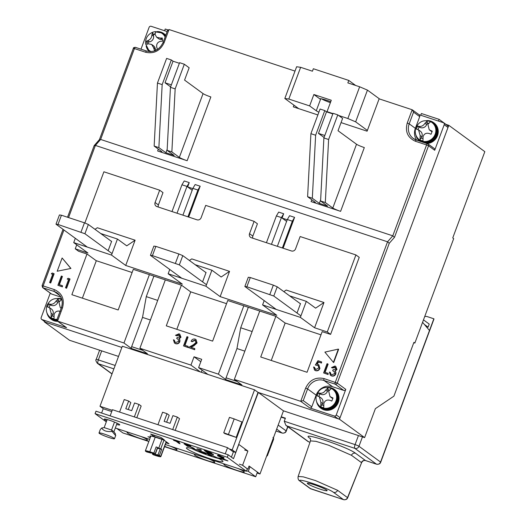 <?xml version="1.0" encoding="UTF-8"?>
<svg xmlns="http://www.w3.org/2000/svg" width="526" height="526" viewBox="0 0 526 526"><rect width="100%" height="100%" fill="white"/><g stroke="black" fill="none" stroke-linecap="round" stroke-linejoin="round"><path stroke-width="0.79" d="M218.941 458.619A19.495 2.005 20.4 0 1 191.352 448.362A19.495 2.005 20.4 0 0 218.941 458.619M318.887 112.196A9.751 0.999 20.4 0 1 316.271 110.762L309.63 105.91L313.871 94.509L320.512 99.361A9.751 0.999 20.4 0 1 320.078 98.835A9.751 0.999 20.4 0 1 326.416 100.19A9.751 0.999 20.4 0 1 330.729 101.735M321.432 98.816A9.751 0.999 -159.6 0 0 330.381 102.675M238.679 444.444L258.338 392.475L339.494 419.242L448.803 125.326L445.594 124.261M438.454 121.079L439.098 119.356L421.392 113.511L420.747 115.24M167.814 29.857L165.236 29.009L164.599 30.738M44.539 321.498L44.388 321.892L121.861 347.449L45.867 322.379L42.073 319.604L66.565 327.685L57.558 321.103L123.958 343.005L131.539 348.554L147.477 353.807L139.896 348.265L190.945 365.103L200.235 371.895L122.328 346.193L99.986 406.276L112.222 410.313M103.234 408.649L101.603 413.041M227.534 447.665L112.446 409.701L110.151 415.862L225.246 453.826L227.534 447.665L232.748 451.479L235.701 452.452L258.042 392.376L338.021 418.755A1.65 1.545 -53.8 0 0 340.066 417.703L448.001 127.483A1.65 1.545 -53.8 0 0 447.501 125.661L443.707 122.887A1.65 1.545 126.2 0 1 444.207 124.708L448.001 127.483M247.312 468.909L242.617 465.227L239.369 464.156M44.388 321.892L69.511 340.263L118.528 356.431M298.696 108.632L284.822 98.487L296.625 66.749L300.629 67.315L312.431 71.207L313.351 68.742L348.764 80.425L355.661 85.468M332.945 113.603L327.04 111.65L327.928 112.301M309.63 105.91L288.827 99.046L284.822 98.487M367.378 130.428L355.648 121.848L347.85 118.514L338.599 115.464M379.601 99L367.45 90.117L355.648 121.848M348.764 80.425L347.844 82.891L359.652 86.783L367.45 90.117M448.803 125.326L484.827 151.666L452.748 237.93L453.695 238.62L414.856 343.064L413.903 342.373L393.902 396.17L375.386 408.649L364.617 437.612L339.494 419.242M439.098 119.356L445.995 124.399M258.338 392.475L283.468 410.839L364.617 437.612M242.617 465.227L247.891 451.058L238.975 444.542M283.468 410.839L259.975 473.998L249.074 466.029L247.93 469.113M414.856 343.064L413.778 342.709M300.629 67.315L288.827 99.046M313.871 94.509L331.281 100.256L327.04 111.65M347.85 118.514L359.652 86.783M259.975 473.998L257.076 473.045M247.891 451.058L244.643 449.986M99.986 406.276L103.497 408.84L111.755 411.562M42.073 319.604A1.65 1.545 126.2 0 1 41.672 319.4L45.46 322.168A1.65 1.545 -53.8 0 0 45.867 322.379M192.187 190.241L187.637 186.914L192.792 188.617M177.019 213.208L186.973 186.434L189.242 182.601L187.637 186.914M188.689 217.06L200.163 186.204L195.146 184.547L192.878 188.38L182.916 215.16M286.617 221.393L282.074 218.066L287.222 219.769M271.449 244.366L281.41 217.586L283.678 213.753L282.074 218.066M283.12 248.213L294.593 217.356L289.576 215.706L287.314 219.533L277.353 246.313M50.253 293.153L41.173 317.579A1.65 1.545 126.2 0 0 41.672 319.4M167.09 31.56L151.153 26.3A1.65 1.545 -53.8 0 0 149.101 27.352L140.988 49.174M295.007 71.095L169.01 29.528L167.432 30.929M317.862 114.951L293.317 106.857L293.949 105.161M416.658 140.113A13.216 12.354 126.2 0 1 415.362 128.337L419.715 116.627A1.65 1.545 -53.8 0 0 419.215 114.806L412.174 109.75L379.121 98.842L367.095 131.191L341.052 122.604M443.707 122.887A1.65 1.545 126.2 0 0 443.306 122.683L419.031 114.668M416.303 140.008A13.216 12.354 126.2 0 1 413.199 138.391A13.216 12.354 126.2 0 1 409.195 123.827L413.554 112.123L412.174 109.75L407.249 122.999C404.981 131.638 407.689 137.72 415.369 141.238L426.586 144.939L392.784 235.826L394.5 237.298L428.539 145.774L434.7 150.278L444.207 124.708M258.042 392.376L254.538 389.812L207.908 374.427L198.618 367.635L218.389 374.157L225.976 379.706L241.914 384.96L234.326 379.417L300.727 401.318L305.652 388.07C309.597 379.976 315.745 376.813 324.088 378.588L337.251 383.119A1.65 1.545 126.2 0 1 335.207 384.177L343.734 390.41L332.524 386.715A13.216 12.354 -53.8 0 0 316.133 395.144L311.78 406.854A1.65 1.545 126.2 0 1 309.735 407.906L334.227 415.987A1.65 1.545 -53.8 0 0 336.272 414.929L345.786 389.358L337.251 383.119L389.26 243.268L394.5 237.298M235.701 452.452L232.196 449.888L254.538 389.812M229.244 448.915L232.196 449.888M158.484 424.89L173.238 429.755M120.119 412.233L134.873 417.098M70.931 268.438L57.189 271.232L70.931 268.438L62.121 257.983L57.189 271.232M338.619 349.31L333.694 362.559L333.412 362.355L338.336 349.106L338.619 349.31M133.308 269.305L118.186 309.972L71.858 294.685L86.981 254.019M227.745 300.458L212.622 341.124L166.288 325.837L181.411 285.171M322.182 331.61L307.053 372.276L260.725 356.99L275.848 316.323M52.666 274.355L51.338 273.803L52.212 273.027L53.849 273.566L50.411 282.81L49.615 282.547L52.705 274.25L51.338 273.803M53.849 273.566L54.132 273.776L50.693 283.014L49.615 282.547M62.456 285.717L62.39 286.874L57.906 285.283L61.338 276.038L62.134 276.301L59.05 284.592L62.456 285.717L62.101 286.663L57.906 285.283M62.134 276.301L62.416 276.505L59.372 284.697M68.558 279.595L67.229 279.043L68.104 278.267L69.741 278.806L66.302 288.051L65.507 287.788L68.59 279.497L67.229 279.043M69.741 278.806L70.024 279.017L66.585 288.261L65.507 287.788M179.438 335.167L176.572 335.759L175.493 335.286L179.004 333.786L179.787 334.181L180.701 337.041L178.958 338.599L179.622 339.704L179.544 341.525C178.63 343.333 177.236 343.991 175.368 343.498L174.454 343.037L173.429 339.796L174.224 340.059L174.441 341.565L175.737 342.551L178.722 341.341L178.018 339.145L176.723 338.488L177.071 337.541L179.905 336.778L178.952 334.944M179.787 334.181L180.983 337.251L179.241 338.81L179.912 339.914L179.826 341.729C178.912 343.537 177.525 344.195 175.658 343.702L174.454 343.037M174.224 340.059L175.151 342.281M178.15 339.25L176.723 338.488M188.065 346.351L187.999 347.508L183.515 345.917L186.954 336.673L187.749 336.936L184.665 345.234L188.065 346.351L187.716 347.305L183.515 345.917M187.749 336.936L188.032 337.146L184.988 345.339M195.468 340.447L195.041 340.256L192.194 341.709L191.116 341.243C191.964 339.415 193.305 338.705 195.153 339.112L195.981 339.533L196.803 342.742L193.778 345.47L190.642 347.206L194.765 348.56L194.41 349.514L188.393 347.528L193.252 344.832L195.981 342.551L195.041 340.256M195.981 339.533L197.086 342.952L194.061 345.674L191.056 347.344M194.765 348.56L194.699 349.718L188.393 347.528M318.348 365.669L315.344 365.018L317.967 360.698L321.596 361.895L321.248 362.841L318.237 361.849L316.856 364.123L318.795 364.709L319.624 368.233C318.736 370.205 317.303 370.948 315.324 370.468L314.548 370.08L313.595 366.97L314.39 367.233L315.725 369.535L318.841 367.93L318.223 365.563L315.344 365.018M321.596 361.895L321.531 363.052L318.519 362.059L317.25 364.143M318.795 364.709L319.913 368.437C319.019 370.409 317.586 371.159 315.613 370.679L314.548 370.08M314.39 367.233L315.298 369.337M328.165 373.375L328.092 374.532L323.608 372.934L327.047 363.69L327.843 363.953L324.759 372.25L328.165 373.375L327.81 374.321L323.608 372.934M327.843 363.953L328.125 364.163L325.081 372.355M335.424 367.424L332.557 368.016L331.479 367.549L334.99 366.05L335.772 366.444L336.686 369.305L334.944 370.863L335.608 371.967L335.529 373.782C334.615 375.59 333.221 376.248 331.354 375.755L330.44 375.294L329.414 372.06L330.21 372.316L330.427 373.828L331.722 374.814L334.7 373.605L334.003 371.402L332.708 370.745L333.057 369.798L335.89 369.035L334.937 367.207M335.772 366.444L336.969 369.508L335.226 371.073L335.897 372.178L335.812 373.993C334.898 375.801 333.504 376.458 331.643 375.965L330.44 375.294M330.21 372.316L331.13 374.545M334.135 371.507L332.708 370.745M324.088 378.588A1.65 0.559 108.3 0 0 323.99 380.476L335.207 384.177A1.65 0.559 -71.7 0 1 335.305 382.29L387.55 241.796L95.397 145.419L94.161 145.912M63.942 230L43.145 285.907L54.362 289.609C62.055 293.12 64.764 299.202 62.489 307.855L57.558 321.103L57.176 320.906L66.164 327.481A1.65 1.545 -53.8 0 0 66.565 327.685M123.958 343.005L149.397 274.611M186.973 186.434L181.957 184.777L184.225 180.951L189.242 182.601M165.328 279.865L139.896 348.265M190.945 365.103L194.041 356.786L201.714 359.317L198.618 367.635M218.389 374.157L243.827 305.764M281.41 217.586L276.393 215.93L278.662 212.103L283.678 213.753M259.765 311.017L234.326 379.417M172.002 211.557L181.957 184.777M157.695 300.392L146.274 296.625L153.908 276.097M192.878 188.38L197.894 190.031L187.933 216.811M200.163 186.204L197.894 190.031M266.432 242.71L276.393 215.93M252.132 331.544L240.704 327.777L248.338 307.25M287.314 219.533L292.331 221.183L282.37 247.963M294.593 217.356L292.331 221.183M51.581 294.034L43.047 287.794A1.65 1.545 126.2 0 1 42.645 287.59L51.18 293.83A1.65 1.545 -53.8 0 0 51.581 294.034L60.878 297.098M99.401 139.64L94.167 145.61L67.525 217.238M389.26 243.268L387.55 241.796L392.784 235.826L100.63 139.449L99.394 139.949M184.324 64.238L179.603 62.679L170.437 87.329L167.13 150.357L174.145 155.486L165.887 152.757L158.872 147.628L162.172 84.601L171.338 59.957L166.617 58.399L157.452 83.049L154.151 146.07L161.64 151.547A6.608 0.677 20.4 0 1 161.929 151.909A6.608 0.677 20.4 0 1 157.629 150.988L187.144 160.726A6.608 0.677 20.4 0 1 179.346 157.392L171.857 151.915L175.158 88.887L184.324 64.238L189.156 67.775L184.573 80.097L203.062 93.615A6.608 0.677 -159.6 0 0 210.86 96.948L187.144 160.726M324.792 110.578L320.071 109.02L310.905 133.67L307.605 196.698L315.094 202.175A6.608 0.677 20.4 0 1 315.383 202.53A6.608 0.677 20.4 0 1 311.09 201.609L340.598 211.347A6.608 0.677 20.4 0 1 332.8 208.013L325.311 202.536L320.59 200.978L327.606 206.107L319.341 203.384L312.326 198.256L315.626 135.228L324.792 110.578L326.501 111.828L318.48 133.394L324.062 137.477M434.7 150.278A1.65 1.545 -53.8 0 0 434.2 148.457L428.032 143.953A1.65 1.545 126.2 0 1 428.539 145.774L426.586 144.939A1.65 0.559 -71.7 0 1 427.579 143.716A1.65 0.559 -71.7 0 1 427.631 143.749A1.65 1.545 126.2 0 1 428.032 143.953L416.362 140.015A1.65 0.559 108.3 0 0 415.369 141.238M343.734 390.41A1.65 1.545 -53.8 0 0 345.786 389.358M311.78 406.854L303.246 400.615L300.727 401.318L309.735 407.906M240.704 327.777L236.963 348.547L226.075 377.819A1.65 0.559 108.3 0 0 225.976 379.706M228.462 434.325L234.188 418.92L241.914 421.964L236.187 437.369L224.97 433.674L223.741 432.773L236.187 437.369M134.4 416.75L138.982 404.428L141.165 406.019L136.806 417.736M172.765 429.407L177.347 417.085L172.922 415.625L170.056 423.325L164.151 421.379L167.018 413.679L169.201 415.27L166.624 422.194M177.347 417.085L179.53 418.676L175.171 430.393M207.908 374.427L200.235 371.895M138.982 404.428L134.557 402.969L131.691 410.668L125.793 408.722L128.653 401.022L130.836 402.614L128.259 409.537M167.018 413.679L162.593 412.22L158.01 424.541M128.653 401.022L124.228 399.563L119.645 411.884M202.089 370.172L201.313 372.25M194.041 356.786L200.814 361.737M146.274 296.625L142.526 317.395L131.645 346.66A1.65 0.559 108.3 0 0 131.539 348.554M57.558 321.103L57.13 319.42M96.311 260.712L82.378 298.157M190.741 291.864L176.815 329.315M285.177 323.017L271.252 360.468M70.642 268.234L62.121 257.983M338.336 349.106L324.884 352.104L333.412 362.355M176.572 335.759L175.493 335.286M178.662 334.74L176.282 335.549M195.33 340.335L194.758 340.046L191.911 341.505L191.116 341.243M315.14 369.232L315.725 369.535M332.557 368.016L331.479 367.549M334.648 366.997L332.268 367.812M150.41 319.992L142.526 317.395M244.84 351.144L236.963 348.547M154.151 146.07L158.872 147.628M167.13 150.357L171.857 151.915M337.777 114.865L328.612 139.508L323.891 137.95L333.057 113.307L337.777 114.865L342.61 118.396L338.027 130.724L356.516 144.236A6.608 0.677 -159.6 0 0 364.314 147.569L340.598 211.347M307.605 196.698L312.326 198.256M234.188 418.92L229.468 417.368L223.741 432.773M167.189 149.252L165.887 152.757M171.338 59.957L173.041 61.207L165.026 82.773L170.608 86.856M328.612 139.508L325.311 202.536M320.643 199.873L319.341 203.384M323.891 137.95L320.59 200.978M162.172 84.601L157.452 83.049M173.041 61.207L179.373 63.291M170.437 87.329L175.158 88.887M165.026 82.773L171.351 84.857M315.626 135.228L310.905 133.67M326.501 111.828L332.826 113.918M318.48 133.394L324.805 135.484M150.594 436.771A9.087 0.934 20.4 0 1 150.357 436.606A9.087 0.934 20.4 0 1 149.956 436.12A9.087 0.934 20.4 0 1 155.867 437.382L163.836 440.006L169.05 443.819L165.979 442.807M222.097 460.467A19.495 2.005 20.4 0 1 222.965 461.519A19.495 2.005 20.4 0 1 207.172 457.752A19.495 2.005 20.4 0 1 187.276 448.98A19.495 2.005 20.4 0 1 186.414 447.928A19.495 2.005 20.4 0 1 202.201 451.689A19.495 2.005 20.4 0 1 222.097 460.467M106.719 420.734A8.265 0.848 20.4 0 1 104.648 419.59A8.265 0.848 20.4 0 1 104.286 419.143A8.265 0.848 20.4 0 1 110.973 420.741A8.265 0.848 20.4 0 1 119.402 424.456A8.265 0.848 20.4 0 1 119.77 424.903A8.265 0.848 20.4 0 1 116.641 424.443M165.342 444.516L246.431 471.27L247.345 468.804L242.42 465.201M238.791 444.477L233.505 458.685L228.199 454.806L95.988 411.187L95.074 413.653L106.298 421.865M227.955 460.947L222.215 458.231L218.218 457.949L227.955 460.947M153.973 436.468L164.303 439.881L160.982 437.454L150.653 434.042L153.973 436.468L154.414 435.285M150.344 437.441L147.957 436.705L150.252 437.685M246.431 471.27L227.278 457.265L228.199 454.806M233.452 451.709L231.42 457.16M115.312 428.013L149.64 439.335M227.278 457.265L95.074 413.653M173.554 440.315L179.096 441.801L179.32 442.359L177.071 441.616L180.05 443.793L179.123 443.484L176.144 441.307L173.554 440.315L179.32 442.359M178.051 441.939L180.05 443.793M188.012 445.91L188.315 446.515L187.387 446.212L184.067 443.786L186.257 445.016L190.622 445.949L187.032 445.364L194.337 448.507L186.71 445.344L188.315 446.515M184.067 443.786L190.622 445.949M188.374 445.581L194.337 448.507M196.98 448.796L201.07 449.802L201.294 450.355L196.98 448.796L201.294 450.355M207.908 452.334L213.221 454.254L213.444 454.806L207.619 452.886L204.298 450.46L210.124 452.38L205.567 451.012L211.491 453.379L206.928 452.012L208.204 452.945L213.444 454.806M204.298 450.46L204.417 450.151L210.242 452.077L210.466 452.63M206.547 451.334L211.603 453.07L211.827 453.629M217.586 455.457L219.349 455.043L220.124 455.72L219.349 455.043M219.664 455.746L223.938 457.548L223.991 458.061L218.737 455.799L220.124 455.72M217.475 455.766L217.665 455.444L217.475 455.766L221.61 457.535C223.53 458.153 224.273 458.258 223.82 457.857L223.938 457.548M217.777 455.135L219.23 455.352M222.912 457.567L218.408 456.081L223.011 457.686M221.321 457.304L218.527 455.772M223.031 457.258L221.433 456.995M207.336 453.682A7.436 0.763 20.4 0 1 206.212 453.294L205.922 454.063A7.436 0.763 20.4 0 1 199.321 451.236L199.446 450.9M203.398 452.117L198.368 450.545A7.436 0.763 20.4 0 1 198.348 450.434A7.436 0.763 20.4 0 1 198.374 450.401L198.348 450.434M212.287 455.621L212.3 455.575A7.436 0.763 20.4 0 1 212.287 455.621A7.436 0.763 20.4 0 1 208.875 455.036L207.369 453.59M205.922 454.063L204.318 452.886L199.321 451.236M211.676 455.312L207.27 453.859M204.463 452.505L204.318 452.886M107.166 419.531L104.168 427.599L111.545 430.031L113.918 431.767L115.464 433.904L115.273 435.199L112.11 431.452C106.85 431.997 103.372 430.847 101.676 428.013L100.288 429.512L99.006 432.964A8.265 0.848 20.4 0 1 105.7 434.561A8.265 0.848 20.4 0 1 114.129 438.276A8.265 0.848 20.4 0 1 114.497 438.723A8.265 0.848 20.4 0 1 107.804 437.126A8.265 0.848 20.4 0 1 99.375 433.411A8.265 0.848 20.4 0 1 99.006 432.964M114.497 438.723L115.779 435.272L115.273 435.199M104.168 427.599L101.676 428.013M114.504 422.076L111.545 430.031L112.11 431.452M117.101 423.2L113.918 431.767M161.699 449.289L159.404 455.45L160.706 456.397A8.265 0.848 20.4 0 1 160.831 456.647A8.265 0.848 20.4 0 1 155.459 455.496A8.265 0.848 20.4 0 1 153.276 454.74L152.343 454.056L153.756 454.254L157.721 455.95A6.608 0.677 20.4 0 0 159.135 456.147L155.177 454.457L157.465 448.29L161.699 449.289L156.143 446.916L157.544 447.508L155.249 453.675L153.855 453.077L156.143 446.916M155.249 453.675L152.415 453.274L148.457 451.584A6.608 0.677 20.4 0 0 147.043 451.387L151.001 453.077L146.682 451.919A8.265 0.848 20.4 0 1 145.347 450.887A8.265 0.848 20.4 0 1 149.811 451.742L155.229 437.172M149.811 451.742L153.855 453.077M160.706 456.397L166.163 441.715M151.001 453.077L151.133 452.728M159.404 455.45L158.01 454.852L160.298 448.691M158.01 454.852L155.177 454.457M152.619 453.307L152.343 454.056M154.039 453.504L153.756 454.254M157.853 455.595L157.721 455.95M170.47 446.212A10.908 1.118 20.4 0 1 176.545 449.191A10.908 1.118 20.4 0 1 177.032 449.783A10.908 1.118 20.4 0 1 164.658 446.357M140.961 436.475A10.908 1.118 20.4 0 1 147.037 439.46A10.908 1.118 20.4 0 1 147.523 440.045A10.908 1.118 20.4 0 1 138.686 437.941A10.908 1.118 20.4 0 1 127.562 433.036A10.908 1.118 20.4 0 1 127.075 432.444A10.908 1.118 20.4 0 1 128.758 432.451M208.243 458.672A10.908 1.118 20.4 0 1 214.319 461.657A10.908 1.118 20.4 0 1 214.805 462.242A10.908 1.118 20.4 0 1 205.975 460.138A10.908 1.118 20.4 0 1 194.844 455.227A10.908 1.118 20.4 0 1 194.364 454.642A10.908 1.118 20.4 0 1 196.04 454.648M237.759 468.41A10.908 1.118 20.4 0 1 243.834 471.388A10.908 1.118 20.4 0 1 244.314 471.98A10.908 1.118 20.4 0 1 235.484 469.869A10.908 1.118 20.4 0 1 224.352 464.964A10.908 1.118 20.4 0 1 223.872 464.379A10.908 1.118 20.4 0 1 225.555 464.379M164.539 446.679L255.695 476.753L248.305 471.342L250.021 466.72L248.949 466.365M250.021 466.72L257.418 472.131L255.695 476.753M116.857 428.526L122.9 432.944L148.838 441.498M248.305 471.342L246.609 470.783M266.754 455.766A1.65 1.545 -53.8 0 0 267.267 455.036L273.231 439.019A1.65 1.545 -53.8 0 0 273.31 438.145M416.395 129.094L417.598 126.03L418.762 126.332C421.287 126.805 423.358 125.793 424.962 123.288L427.572 120.75A10.467 9.784 126.2 0 1 430.498 121.782L427.888 124.32L429.236 129.784L432.24 131.198L431.037 134.261L429.275 133.525C426.257 132.69 424.193 133.703 423.075 136.569L422.97 140.935A10.467 9.784 126.2 0 1 420.037 139.903L420.149 135.53L418.558 129.896L416.395 129.094M435.541 134.755A10.737 10.04 -53.8 0 0 431.188 121.993L430.774 121.776A10.671 9.974 126.2 0 1 435.101 134.452A10.671 9.974 126.2 0 1 418.295 138.838L418.63 139.166A10.737 10.04 -53.8 0 0 435.541 134.755M429.236 129.784L431.083 131.138A4.958 4.635 -53.8 0 0 432.03 131.664M427.572 120.75L426.816 122.67L428.572 123.294M426.816 122.67L427.29 123.018L426.685 124.55L424.962 123.288M418.762 126.332L420.491 127.588A4.958 4.635 -53.8 0 0 426.685 124.55M417.598 126.03L419.025 127.075L418.038 129.58M420.149 135.53L421.872 136.793A4.958 4.635 -53.8 0 0 420.405 131.244L418.558 129.889M422.74 138.667L420.793 137.976L420.037 139.903M421.872 136.793L421.333 138.167M428.466 123.432L427.29 123.018M420.491 127.588L419.025 127.075M428.322 120.868A10.908 10.191 126.2 0 1 432.464 122.591A10.908 10.191 126.2 0 1 434.259 137.411A10.908 10.191 126.2 0 1 419.59 140.199A10.908 10.191 126.2 0 1 416.691 136.78M419.59 140.199L420.254 140.685A10.908 10.191 -53.8 0 0 434.917 137.897A10.908 10.191 -53.8 0 0 433.128 123.077L432.464 122.591M425.981 143.19A11.565 10.809 -53.8 0 0 437.021 135.287A11.565 10.809 -53.8 0 0 433.516 122.545A11.565 10.809 -53.8 0 0 426.487 120.612M426.994 143.526A11.565 10.809 -53.8 0 0 437.494 135.636A11.565 10.809 -53.8 0 0 433.989 122.893L433.516 122.545M415.888 135.103A11.565 10.809 -53.8 0 0 419.755 141.139M154.631 50.884L153.559 47.603L151.613 44.421L148.227 43.796L146.958 44.329L146.537 41.16L147.806 40.627C150.377 39.581 151.731 37.681 151.882 34.926L152.665 32.264A10.467 9.784 126.2 0 1 154.716 31.738A10.467 9.784 126.2 0 1 155.801 31.632L155.025 34.295L156.636 37.221L160.358 38.096L162.225 37.997L162.646 41.166L160.778 41.265C157.721 41.955 156.36 43.855 156.695 46.965L157.458 49.483M165.217 36.603A10.737 10.04 -53.8 0 0 161.462 33.013L161.048 32.79A10.671 9.974 126.2 0 1 165.092 36.945M151.054 51.607A10.671 9.974 126.2 0 1 148.569 49.858L148.904 50.187A10.737 10.04 -53.8 0 0 150.784 51.62M148.569 49.858L145.597 43.855C145.248 38.411 147.576 34.552 152.586 32.283L152.928 34.256L155.032 33.828M156.636 37.221L158.53 38.608A4.958 4.635 -53.8 0 0 162.08 39.358L160.358 38.096M152.928 34.256L153.401 34.604L153.612 36.189L151.882 34.926M147.806 40.627L149.529 41.889A4.958 4.635 -53.8 0 0 153.612 36.189M146.537 41.16L147.964 42.205L148.174 43.816M153.559 47.603L155.288 48.859A4.958 4.635 -53.8 0 0 153.507 45.808L151.613 44.421M157.162 49.668L155.019 50.102L155.098 50.706M155.288 48.859L155.44 50.016M155.025 34.275L153.401 34.604M149.529 41.889L147.964 42.205M158.596 31.882A10.908 10.191 126.2 0 1 162.738 33.611A10.908 10.191 126.2 0 1 165.289 36.406M150.475 51.627A10.908 10.191 126.2 0 1 149.864 51.219A10.908 10.191 126.2 0 1 146.964 47.8M165.407 36.084A10.908 10.191 -53.8 0 0 163.402 34.098L162.738 33.611M165.677 35.36A11.565 10.809 -53.8 0 0 163.79 33.565A11.565 10.809 -53.8 0 0 156.761 31.632M165.729 35.222A11.565 10.809 -53.8 0 0 164.263 33.914L163.79 33.565M146.162 46.124A11.565 10.809 -53.8 0 0 149.338 51.587M206.481 284.724L179.346 264.88L152.428 255.623L150.429 255.34L181.759 278.247M150.429 255.34L153.868 246.096L155.867 246.378L152.428 255.623M175.447 263.217L178.886 253.973L155.867 246.378M206.014 272.619L182.785 255.636L179.346 264.88M182.785 255.636L178.886 253.973M189.413 260.482L191.766 258.891L229.54 271.357L220.151 296.618L276.808 315.311L262.586 304.916L300.359 317.375L314.581 327.77L327.271 331.959L355.918 254.932L300.142 236.536L295.559 248.857A3.307 3.09 126.2 0 1 291.463 250.968L251.329 237.726A3.307 3.09 126.2 0 1 249.521 233.669L254.104 221.347L205.705 205.383L201.123 217.705A3.307 3.09 126.2 0 1 197.026 219.815L156.893 206.573A3.307 3.09 126.2 0 1 155.085 202.517L159.667 190.195L103.898 171.792L84.857 222.991M283.843 291.634L286.203 290.043L323.977 302.509L314.581 327.77M76.737 244.814L75.251 248.818L87.941 253.006L73.719 242.604L111.492 255.071L125.714 265.466L182.377 284.158L168.156 273.757L205.929 286.223L220.151 296.618M94.976 229.329L97.336 227.738L135.11 240.204L125.714 265.466M132.111 272.521L96.133 260.653L87.125 254.065L78.571 251.244L75.251 248.818M226.548 303.673L190.57 291.805L181.562 285.217L133.295 269.351M320.978 334.825L285 322.957L275.992 316.376L227.725 300.504M327.271 331.959L330.591 334.385L322.162 331.656M205.929 286.223L211.886 270.2L221.176 276.998L229.54 271.357M168.156 273.757L169.747 269.47M111.492 255.071L117.449 239.047L126.746 245.839L135.11 240.204M73.719 242.604L75.317 238.311M158.326 207.047A3.307 3.09 126.2 0 1 158.405 204.943L162.988 192.621L159.667 190.195M252.756 238.199A3.307 3.09 126.2 0 1 252.842 236.095L257.424 223.774L254.104 221.347M330.591 334.385L359.232 257.359L355.918 254.932M300.359 317.375L306.316 301.352L315.613 308.151L323.977 302.509M262.586 304.916L264.183 300.622M306.316 301.352L289.583 295.836M299.932 303.397L300.517 303.587L297.078 312.832M211.886 270.2L195.153 264.683M205.495 272.244L206.08 272.435L202.648 281.68M117.449 239.047L100.716 233.524M111.065 241.092L111.65 241.283L108.211 250.527M112.051 253.565L84.916 233.728L57.998 224.47L55.993 224.188L87.329 247.095M55.993 224.188L59.431 214.943L61.437 215.226L57.998 224.47M81.017 232.065L84.456 222.82L61.437 215.226M111.578 241.467L88.355 224.484L84.916 233.728M88.355 224.484L84.456 222.82M300.918 315.876L273.783 296.033L246.865 286.775L244.86 286.492L276.196 309.4M244.86 286.492L248.298 277.255L250.304 277.531L246.865 286.775M269.884 294.369L273.323 285.125L250.304 277.531M300.445 303.772L277.222 286.795L273.783 296.033M277.222 286.795L273.323 285.125M60.319 311.353C57.308 310.518 55.243 311.53 54.125 314.397L54.014 318.763A10.467 9.784 126.2 0 1 51.088 317.73L51.193 313.365L49.608 307.723L47.445 306.921L48.648 303.857L49.812 304.159C52.337 304.639 54.402 303.62 56.006 301.115L58.616 298.577A10.467 9.784 126.2 0 1 61.549 299.61L58.938 302.148L60.28 307.611L61.174 308.262M57.058 319.328A10.671 9.974 126.2 0 1 49.345 316.665L49.681 316.994A10.737 10.04 -53.8 0 0 56.913 319.716M58.616 298.577L57.86 300.504L59.616 301.122M57.86 300.504L58.333 300.846L57.735 302.378L56.006 301.115M49.812 304.159L51.535 305.422A4.958 4.635 -53.8 0 0 57.735 302.378M48.648 303.857L50.075 304.902L49.089 307.408M51.193 313.365L52.922 314.62A4.958 4.635 -53.8 0 0 51.456 309.071L49.608 307.723M53.79 316.494L51.844 315.804L51.088 317.73M52.922 314.62L52.383 315.995M59.51 301.26L58.333 300.846M51.535 305.422L50.075 304.902M59.372 298.696A10.908 10.191 126.2 0 1 61.798 299.425M56.854 319.88A10.908 10.191 126.2 0 1 50.641 318.026A10.908 10.191 126.2 0 1 47.734 314.607M50.641 318.026L51.305 318.513A10.908 10.191 -53.8 0 0 56.815 320.367M61.634 298.893A11.565 10.809 -53.8 0 0 57.531 298.439M46.939 312.931A11.565 10.809 -53.8 0 0 50.91 319.045A11.565 10.809 -53.8 0 0 57.321 321.018M50.91 319.045L51.39 319.394A11.565 10.809 -53.8 0 0 57.794 321.36M317.171 395.9L318.375 392.843L319.538 393.139C322.063 393.619 324.128 392.606 325.732 390.095L328.342 387.557A10.467 9.784 126.2 0 1 331.275 388.589L328.665 391.134L330.006 396.597L333.011 398.011L331.807 401.068L330.045 400.332C327.034 399.504 324.969 400.516 323.852 403.376L323.74 407.742A10.467 9.784 126.2 0 1 320.814 406.71L320.919 402.344L319.335 396.703L317.171 395.9M336.318 401.568A10.737 10.04 -53.8 0 0 331.965 388.799L331.544 388.582A10.671 9.974 126.2 0 1 335.871 401.266A10.671 9.974 126.2 0 1 319.072 405.645L319.407 405.973A10.737 10.04 -53.8 0 0 336.318 401.568M330.006 396.597L331.853 397.945A4.958 4.635 -53.8 0 0 332.807 398.471M328.342 387.557L327.586 389.483L329.342 390.101M327.586 389.483L328.06 389.825L327.461 391.357L325.732 390.095M319.538 393.139L321.261 394.401A4.958 4.635 -53.8 0 0 327.461 391.357M318.375 392.843L319.801 393.882L318.815 396.387M320.919 402.344L322.648 403.606A4.958 4.635 -53.8 0 0 321.182 398.05L319.335 396.703M323.516 405.474L321.57 404.79L320.814 406.71M322.648 403.606L322.109 404.974M329.237 390.246L328.06 389.825M321.261 394.401L319.801 393.882M329.098 387.675A10.908 10.191 126.2 0 1 333.241 389.404A10.908 10.191 126.2 0 1 335.029 404.224A10.908 10.191 126.2 0 1 320.367 407.012A10.908 10.191 126.2 0 1 317.461 403.587M320.367 407.012L321.031 407.492A10.908 10.191 -53.8 0 0 335.693 404.704A10.908 10.191 -53.8 0 0 333.905 389.891L333.241 389.404M316.665 401.91A11.565 10.809 -53.8 0 0 320.636 408.031A11.565 10.809 -53.8 0 0 337.797 402.101A11.565 10.809 -53.8 0 0 334.293 389.352A11.565 10.809 -53.8 0 0 327.257 387.419M320.636 408.031L321.116 408.373A11.565 10.809 -53.8 0 0 338.271 402.443A11.565 10.809 -53.8 0 0 334.766 389.7L334.293 389.352M326.666 490.087A10.573 1.085 20.4 0 1 327.133 490.659A10.573 1.085 20.4 0 1 318.572 488.615A10.573 1.085 20.4 0 1 307.776 483.854A10.573 1.085 20.4 0 1 307.309 483.282A10.573 1.085 20.4 0 1 315.87 485.327A10.573 1.085 20.4 0 1 326.666 490.087M358.436 435.574L355.076 444.601L284.25 421.234L285.394 418.157L281.252 416.789M285.27 418.492L281.127 417.131M284.25 421.234L285.927 425.37L287.005 425.988L354.879 448.376A3.307 1.124 -71.7 0 1 355.076 444.601A3.307 0.342 20.4 0 1 358.975 446.272L362.46 436.902M422.575 322.306L429.486 330.499L380.561 462.052L358.975 446.272A3.307 3.09 -53.8 0 1 354.879 448.376L376.465 464.162L365.485 460.533L355.53 453.261C347.469 446.791 298.696 430.689 309.623 438.112L310.327 438.625M355.53 453.261A3.307 3.09 -53.8 0 0 351.453 455.299L328.612 445.22L315.863 441.321L310.458 440.893C310.524 438.96 310.393 438.073 310.057 438.23L310.425 438.526M424.699 316.586A4.958 4.635 126.2 0 1 427.349 316.645L433.845 318.789A3.307 0.342 20.4 0 1 433.989 318.966L380.712 462.229A3.307 0.342 20.4 0 0 380.561 462.052A3.307 3.09 -53.8 0 1 376.465 464.162A3.307 1.124 -71.7 0 0 376.577 464.215C378.825 464.432 380.206 463.774 380.712 462.229M433.845 318.789L429.486 330.499M310.458 440.893L298.137 476.451L303.351 476.865L315.547 480.593L337.587 490.311L347.693 497.76L361.559 462.748C362.592 460.888 363.933 460.171 365.59 460.592A3.307 1.124 -71.7 0 1 365.485 460.533A3.307 3.09 -53.8 0 0 361.415 462.578L351.453 455.299M426.29 326.574L428.085 327.165L424.837 324.792M428.085 327.165L429.229 324.082L423.476 319.874M316.271 110.762L320.512 99.361M340.066 417.703L336.272 414.929M334.227 415.987L338.021 418.755M99.427 139.574L133.361 48.333L134.432 48.563L100.63 139.449L95.397 145.419L68.558 217.58M42.146 285.769L43.145 285.907A1.65 0.559 108.3 0 0 43.047 287.794L54.263 291.496A13.216 12.354 126.2 0 1 57.479 293.146C61.95 296.828 63.258 301.654 61.41 307.625L56.861 319.861M158.326 149.128L157.629 150.988M311.78 199.749L311.09 201.609M133.361 48.333C133.163 47.787 133.847 47.458 135.425 47.34A1.65 0.559 -71.7 0 0 134.432 48.563L145.643 52.258C153.98 54.02 160.128 50.858 164.079 42.777L169.01 29.528M413.554 112.123L419.715 116.627M237.127 381.462L226.075 377.819M142.691 350.309L131.645 346.66M305.652 388.07L307.605 388.905A13.216 12.354 126.2 0 1 323.99 380.476L332.524 386.715M303.246 400.615L307.605 388.905L316.133 395.144M62.489 307.855L61.41 307.625M54.362 289.609A1.65 0.559 108.3 0 0 54.263 291.496L60.01 295.691M146.576 51.029L135.478 47.366A1.65 0.559 -71.7 0 0 135.425 47.34L146.636 51.035A1.65 0.559 -71.7 0 1 146.695 51.068M179.346 157.392L203.062 93.615M332.8 208.013L356.516 144.236M145.643 52.258A1.65 0.559 -71.7 0 1 146.636 51.035C154.019 52.672 159.477 49.838 163.007 42.547L164.079 42.777M427.52 143.71L416.421 140.047A1.65 0.559 108.3 0 0 416.362 140.015L413.199 138.391M415.362 128.337L409.195 123.827L407.249 122.999M163.08 42.639L167.557 30.311M158.872 447.81L162.001 439.401M163.987 440.124L160.818 448.645M266.577 456.259A1.65 1.545 -53.8 0 0 267.556 455.246L267.267 455.036M273.231 439.019L273.513 439.223A1.65 1.545 -53.8 0 0 273.415 437.856M273.586 439.315L267.556 455.246L273.586 439.315L273.014 437.402M432.05 131.618L430.478 130.461M158.405 204.943L155.085 202.517M252.842 236.095L249.521 233.669M61.818 299.603A10.671 9.974 126.2 0 1 61.851 299.623L61.818 299.603C55.25 297.144 50.318 299.057 47.031 305.323C45.545 309.577 46.314 313.358 49.345 316.665M332.826 398.425L331.248 397.275M115.168 365.458L98.336 359.902L101.689 350.875M99.624 350.191L96.186 359.449A3.307 0.342 20.4 0 1 98.336 359.902A3.307 1.124 108.3 0 0 98.138 363.676L113.892 368.877M287.702 426.671L286.131 430.899L278.169 425.08M276.676 429.091L282.035 433.003A3.307 3.09 -53.8 0 0 286.131 430.899A3.307 0.342 20.4 0 1 286.275 431.077L287.867 426.79M275.959 431.024L282.146 433.062A3.307 1.124 108.3 0 1 282.035 433.003L275.966 431.004M285.927 425.37L307.789 441.353A3.307 3.09 -53.8 0 0 308.591 441.768A3.307 1.124 108.3 0 0 308.703 441.827L309.985 442.248L308.591 441.768L287.005 425.988M96.186 359.449C95.449 359.771 95.831 361.046 97.33 363.269A3.307 3.09 -53.8 0 0 98.138 363.676L112.045 373.848M286.275 431.077C285.769 432.615 284.395 433.279 282.146 433.062A3.307 1.124 108.3 0 0 282.304 433.082M309.623 438.112A3.307 3.09 126.2 0 1 310.156 438.355M365.715 460.612A3.307 1.124 -71.7 0 1 365.59 460.592L376.577 464.215A3.307 1.124 -71.7 0 0 376.741 464.234M307.789 441.353L308.703 441.827A3.307 1.124 108.3 0 0 308.828 441.847M343.741 499.7A3.307 1.124 -71.7 0 1 343.583 499.68A3.307 1.124 -71.7 0 1 343.471 499.628A3.307 3.09 -53.8 0 0 347.541 497.583L361.559 462.748M337.587 490.311A3.307 3.09 126.2 0 1 333.517 492.349L343.471 499.628L310.879 488.871A3.307 1.124 108.3 0 0 310.991 488.93A3.307 1.124 108.3 0 0 311.116 488.95M298.137 476.451C297.769 478.791 298.426 480.37 300.122 481.178L300.122 481.178A3.307 3.09 -53.8 0 0 300.925 481.592C293.173 476.326 327.777 487.747 333.517 492.349M300.122 481.178L310.077 488.457A3.307 3.09 -53.8 0 0 310.879 488.871L300.925 481.592M42.645 287.59L42.073 285.677L63.028 229.329M150.863 436.041L145.347 450.887M166.334 441.84L160.831 456.647M266.544 456.344L267.629 455.332M430.774 121.776C424.199 119.317 419.268 121.223 415.987 127.496C414.501 131.75 415.27 135.53 418.295 138.838M154.716 31.738L161.048 32.79M149.864 51.219L150.429 51.627M331.544 388.582C324.976 386.13 320.045 388.037 316.757 394.309C315.271 398.563 316.041 402.337 319.072 405.645M97.33 363.269L111.999 373.986M347.693 497.76C347.134 499.286 345.766 499.924 343.583 499.68L310.077 488.457"/></g></svg>
